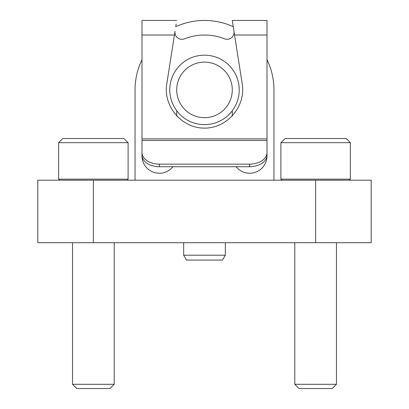 <?xml version="1.0" encoding="UTF-8"?>
<svg xmlns="http://www.w3.org/2000/svg" width="409" height="409" viewBox="0 0 409 409"><rect width="100%" height="100%" fill="white"/><g stroke="black" fill="none" stroke-linecap="round" stroke-linejoin="round"><path stroke-width="0.61" d="M37.812 180.19L371.188 180.19L371.188 242.701L37.812 242.701L37.812 180.19M141.995 59.627A69.453 69.453 0 0 0 135.047 89.903L135.047 180.19M273.953 89.903L273.953 180.19L273.953 89.903A69.453 69.453 0 0 0 267.005 59.627M233.258 26.682L232.823 23.921L233.258 26.682A69.453 69.453 0 0 0 175.742 26.682L176.177 23.921L175.742 26.682M232.281 89.903A27.781 27.781 0 0 1 190.609 113.963A27.781 27.781 0 0 1 190.609 65.844A27.781 27.781 0 0 1 232.281 89.903M239.224 89.903A34.724 34.724 0 0 1 187.138 119.975A34.724 34.724 0 0 1 187.138 59.826A34.724 34.724 0 0 1 239.224 89.903M267.005 152.572A17.362 11.57 180 0 1 249.643 164.142L159.357 164.142A17.362 11.57 180 0 1 141.995 152.572L141.995 138.876L267.005 138.876L267.005 155.885A17.362 17.362 0 0 1 236.085 166.729M267.005 138.876L267.005 20.45L232.281 20.45L233.984 31.304A6.943 6.943 0 0 1 224.577 38.84A54.867 54.867 0 0 0 184.423 38.84A6.943 6.943 0 0 1 175.016 31.304L166.76 83.988C163.012 106.32 181.857 128.349 204.5 128.104C227.143 128.349 245.988 106.32 242.24 83.988L232.281 20.45M141.995 152.572L141.995 155.159A17.362 11.57 0 0 0 159.357 166.729L249.643 166.729A17.362 11.57 0 0 0 267.005 155.159M141.995 138.876L141.995 20.45L176.719 20.45M172.915 166.729A17.362 17.362 0 0 1 141.995 155.885L141.995 140.456L267.005 140.456M176.719 110.737L176.719 116.12M232.281 116.12L232.281 110.737M175.016 31.304L174.96 32.95M234.04 32.95L233.984 31.304M174.761 32.95L174.525 34.443M234.475 34.443L234.239 32.95M350.349 142.685L346.183 138.518L285.063 138.518L280.896 142.685L280.896 179.152L350.349 179.152L350.349 142.685L280.896 142.685M336.459 242.701L336.459 384.291L294.787 384.291L294.787 242.701M336.459 384.291L332.2 388.55L299.051 388.55L294.787 384.291M128.104 142.685L123.937 138.518L62.817 138.518L58.651 142.685L58.651 179.152L128.104 179.152L128.104 142.685L58.651 142.685M114.213 242.701L114.213 384.291L72.541 384.291L72.541 242.701M114.213 384.291L109.949 388.55L76.8 388.55L72.541 384.291M222.527 260.063L186.473 260.063L183.667 255.201L225.333 255.201L222.527 260.063M93.375 180.19L93.375 242.701M315.625 180.19L315.625 242.701M141.995 35.016L174.433 35.016M234.567 35.016L267.005 35.016M159.357 164.142L159.357 166.729M249.643 164.142L249.643 166.729M349.312 180.19L350.349 179.152M281.939 180.19L280.896 179.152M127.061 180.19L128.104 179.152M59.688 180.19L58.651 179.152M183.667 242.701L183.667 255.201M225.333 242.701L225.333 255.201"/></g></svg>
